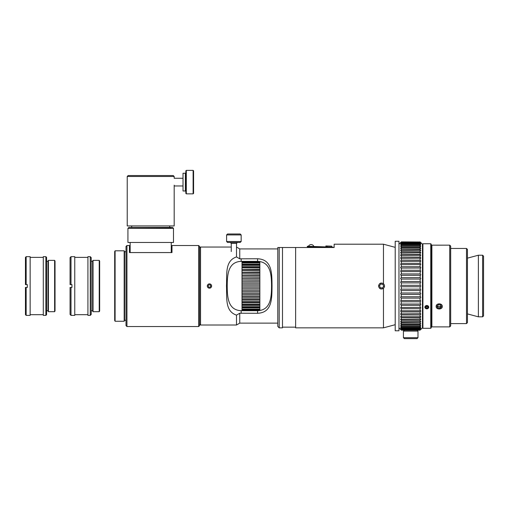 <?xml version="1.0" encoding="UTF-8"?>
<svg xmlns="http://www.w3.org/2000/svg" width="509" height="509" viewBox="0 0 509 509"><rect width="100%" height="100%" fill="white"/><g stroke="black" fill="none" stroke-linecap="round" stroke-linejoin="round"><path stroke-width="0.76" d="M71.947 287.432L70.07 287.432L71.005 287.432L71.005 315.376L74.766 315.376L74.766 256.67L71.005 256.67L71.005 284.614L71.947 284.614L71.947 287.432M70.07 284.614L71.005 284.614L70.07 284.614L70.49 284.614L70.07 284.614L70.07 257.611L71.005 256.67M70.07 287.432L70.49 287.432L70.07 287.432L70.07 314.441L71.005 315.376M99.23 260.36L99.23 311.693L99.656 310.961L99.656 261.092L99.23 260.36L93.032 260.36L93.032 311.693L99.23 311.693M93.032 260.36L92.613 261.092L92.613 310.961L93.032 311.693M90.265 256.67L90.265 315.376L91.2 314.441L91.2 257.611L90.265 256.67L87.917 256.67L87.917 315.376L90.265 315.376M74.766 257.376L87.917 257.376M91.2 261.295L92.613 261.295M25.45 284.614L27.327 284.614L27.327 287.432L25.45 287.432L26.156 287.432L26.156 315.376L30.146 315.376L30.146 256.67L26.156 256.67L26.156 284.614L25.45 284.614L25.45 257.376L26.156 256.67M25.45 287.432L25.45 314.677L26.156 315.376M54.616 260.36L54.616 311.693L55.036 310.961L55.036 261.092L54.616 260.36L48.419 260.36L48.419 311.693L54.616 311.693M48.419 260.36L47.992 261.092L47.992 310.961L48.419 311.693M45.88 256.67L45.88 315.376L46.586 314.677L46.586 257.376L45.88 256.67L43.297 256.67L43.297 315.376L45.88 315.376M30.146 314.677L43.297 314.677M46.586 310.751L47.992 310.751M198.656 245.516L171.985 245.516L171.985 252.566L129.432 252.566L129.432 245.516L126.945 245.516L126.945 326.536L198.656 326.536L198.656 245.516L199.598 246.458L199.598 325.595L198.656 326.536M126.945 245.516L126.003 246.458L126.003 325.595L126.945 326.536M115.104 250.803L114.684 251.535L114.684 320.517L115.104 321.249L115.104 250.803L124.171 250.803L124.171 321.249L124.597 320.517L124.597 251.535L124.171 250.803M115.104 321.249L124.171 321.249M124.597 320.307L126.003 320.307M172.545 227.434L128.866 227.434L127.931 228.376L173.486 228.376L172.545 227.434M127.931 228.376L127.931 242.462L173.486 242.462L173.486 228.376M171.253 252.566L171.253 242.462M130.628 227.434L171.139 227.638M127.225 176.477L174.186 176.477L173.251 175.541L128.166 175.541L127.225 176.477L127.225 225.932L174.186 225.932L174.186 185.168M183.017 178.265L174.186 178.265L174.186 176.477M169.726 227.345L169.726 225.932M185.836 170.846L185.836 193.388L186.307 193.859L186.307 170.375L185.836 170.846M185.365 190.99L185.365 173.238L183.017 173.238L183.017 190.99L185.365 190.99L185.836 191.46M193.115 193.859L193.585 193.388L193.585 170.846L193.115 170.375L193.115 193.859L186.307 193.859M395.207 241.266L395.207 330.786L398.967 330.786L398.967 241.266L395.207 241.266M431.231 252.279L431.886 252.279M428.813 307.162C427.484 309.364 426.148 309.364 424.818 307.162C426.148 304.904 427.484 304.904 428.813 307.162M430.76 243.754L422.915 243.754L422.915 328.292L430.76 328.292L430.76 243.754L431.231 244.225L431.231 327.828L430.76 328.292M420.803 242.583L422.451 244.225L422.451 327.828L422.451 244.225L422.915 243.754M466.499 248.456L466.499 323.597L467.44 322.661L467.44 249.391L466.499 248.456L450.675 248.456M449.733 245.166L449.733 326.886L450.675 325.945L450.675 246.108L449.733 245.166L431.886 245.166L431.886 326.886L449.733 326.886M436.162 306.456C435.978 302.982 442.455 302.982 442.27 306.456C442.455 309.803 435.978 309.803 436.162 306.456M482.608 255.219L482.608 316.833L483.55 315.898L483.55 256.154L482.608 255.219L478.384 255.219L478.384 316.833L482.608 316.833M467.44 258.146L478.384 255.219M442.124 245.166L436.296 245.173M440.037 308.149L437.937 307.92L437.11 306.227L438.395 304.764L440.495 304.993L441.316 306.685L440.037 308.149L440.037 306.736L440.877 305.775M437.555 305.724L437.937 306.507L440.037 306.736M437.937 307.92L437.937 306.507M436.328 306.138A2.914 2.52 -0 0 1 440.972 304.446A2.914 2.52 -0 0 1 440.342 308.778A2.914 2.52 -0 0 1 436.328 306.138M428.724 243.754L424.9 243.76M425.67 307.786L425.613 306.615L426.765 305.985L427.961 306.533L428.018 307.71L426.866 308.333L425.67 307.786L425.67 306.583M425.67 306.144L426.866 306.692L426.866 308.333M426.866 306.692L428.018 306.062M427.834 308.562A1.909 1.654 -0 0 1 424.907 307.226A1.909 1.654 -0 0 1 427.706 305.699A1.909 1.654 -0 0 1 427.834 308.562M401.315 243.207C400.443 244.161 400.443 244.282 401.315 243.569C400.443 244.282 400.443 244.161 401.315 243.207L420.097 243.207C420.968 244.161 420.968 244.282 420.097 243.569C420.968 244.282 420.968 244.161 420.097 243.207C420.968 244.161 420.968 244.282 420.097 243.569L401.315 243.569C400.443 244.282 400.443 244.161 401.315 243.207L401.315 242.678C400.443 243.448 400.443 243.366 401.315 242.43L420.097 242.43C420.968 243.366 420.968 243.448 420.097 242.678L401.315 242.678C400.443 243.448 400.443 243.366 401.315 242.43L401.315 242.112C400.443 242.933 400.443 242.888 401.315 241.991L420.097 241.991C420.968 242.888 420.968 242.933 420.097 242.112L401.315 242.112C400.443 242.933 400.443 242.888 401.315 241.991L401.315 241.883C400.443 242.748 400.443 242.748 401.315 241.883C400.443 242.748 400.443 242.748 401.315 241.883L420.097 241.991C420.968 242.888 420.968 242.933 420.097 242.112L420.097 242.43C420.968 243.366 420.968 243.448 420.097 242.678L420.097 243.207M401.315 244.307C400.443 245.274 400.443 245.44 401.315 244.784C400.443 245.44 400.443 245.274 401.315 244.307L420.097 244.307C420.968 245.274 420.968 245.44 420.097 244.784C420.968 245.44 420.968 245.274 420.097 244.307C420.968 245.274 420.968 245.44 420.097 244.784L401.315 244.784C400.443 245.44 400.443 245.274 401.315 244.307L401.315 243.569M401.315 244.784L401.315 245.72C400.443 246.7 400.443 246.903 401.315 246.318C400.443 246.903 400.443 246.7 401.315 245.72L420.097 245.72C420.968 246.7 420.968 246.903 420.097 246.318L401.315 246.318L401.315 247.444L420.097 247.444C420.968 248.43 420.968 248.666 420.097 248.15L401.315 248.15C400.443 248.666 400.443 248.43 401.315 247.444C400.443 248.43 400.443 248.666 401.315 248.15L400.704 248.5M400.736 321.484L401.315 321.783C400.443 321.344 400.443 321.612 401.315 322.591C400.443 321.612 400.443 321.344 401.315 321.783L420.676 321.484M420.097 323.902C420.968 323.387 420.968 323.622 420.097 324.608C420.968 323.622 420.968 323.387 420.097 323.902L420.097 322.591C420.968 321.612 420.968 321.344 420.097 321.783C420.968 321.344 420.968 321.612 420.097 322.591L401.315 322.591L401.315 323.902L420.097 323.902L420.708 323.552M401.315 328.483L420.097 328.483C420.968 327.771 420.968 327.891 420.097 328.846L401.315 328.846C400.443 327.891 400.443 327.771 401.315 328.483C400.443 327.771 400.443 327.891 401.315 328.846C400.443 327.891 400.443 327.771 401.315 328.483L401.315 327.745C400.443 326.772 400.443 326.613 401.315 327.262L420.097 327.262C420.968 326.613 420.968 326.772 420.097 327.745C420.968 326.772 420.968 326.613 420.097 327.262C420.968 326.613 420.968 326.772 420.097 327.745L401.315 327.745C400.443 326.772 400.443 326.613 401.315 327.262L401.315 326.326C400.443 325.346 400.443 325.149 401.315 325.735L420.097 325.735C420.968 325.149 420.968 325.346 420.097 326.326L401.315 326.326C400.443 325.346 400.443 325.149 401.315 325.735L401.315 324.608C400.443 323.622 400.443 323.387 401.315 323.902L400.704 323.552M420.097 329.622C420.968 328.687 420.968 328.604 420.097 329.374C420.968 328.604 420.968 328.687 420.097 329.622L401.315 329.622C400.443 328.687 400.443 328.604 401.315 329.374L420.097 329.374C420.968 328.604 420.968 328.687 420.097 329.622L420.097 329.94C420.968 329.119 420.968 329.158 420.097 330.061L401.315 330.061C400.443 329.158 400.443 329.119 401.315 329.94L420.097 329.94C420.968 329.119 420.968 329.158 420.097 330.061L420.097 330.169C420.968 329.304 420.968 329.304 420.097 330.169C420.968 329.304 420.968 329.304 420.097 330.169L412.576 330.169M401.302 330.156L401.315 330.169C400.443 329.304 400.443 329.304 401.315 330.169C400.443 329.304 400.443 329.304 401.315 330.169L408.842 330.169M401.315 330.169L401.315 330.061C400.443 329.158 400.443 329.119 401.315 329.94L401.315 329.622C400.443 328.687 400.443 328.604 401.315 329.374L401.315 328.846M420.097 327.745L420.097 328.483C420.968 327.771 420.968 327.891 420.097 328.846L420.097 329.374M401.315 324.608L420.097 324.608L420.097 325.735C420.968 325.149 420.968 325.346 420.097 326.326L420.097 327.262M420.097 317.737L401.315 317.737C400.443 316.795 400.443 316.464 401.315 316.738L420.097 316.738C420.968 316.464 420.968 316.795 420.097 317.737L420.097 319.385C420.968 319.028 420.968 319.328 420.097 320.295L401.315 320.295C400.443 319.328 400.443 319.028 401.315 319.385L420.638 319.143M400.774 319.143L401.315 319.385L401.315 317.737M400.818 316.541L401.315 316.738L401.315 314.937C400.443 314.021 400.443 313.665 401.315 313.862L420.549 313.697M420.097 311.922L401.315 311.922C400.443 311.044 400.443 310.655 401.315 310.77L420.097 310.77C420.968 310.655 420.968 311.044 420.097 311.922L420.097 313.862C420.968 313.665 420.968 314.021 420.097 314.937L420.097 316.738L420.593 316.541M420.097 314.937L401.315 314.937M400.863 313.697L401.315 313.862L401.315 311.922M400.914 310.643L401.315 310.77L401.315 308.708C400.443 307.869 400.443 307.461 401.315 307.487L420.447 307.398M420.097 305.317L401.315 305.317C400.443 304.528 400.443 304.102 401.315 304.045L420.097 304.045C420.968 304.102 420.968 304.528 420.097 305.317L420.097 307.487C420.968 307.461 420.968 307.869 420.097 308.708L420.097 310.77L420.498 310.643M420.097 308.708L401.315 308.708M400.965 307.398L401.315 307.487L401.315 305.317M401.022 303.981L401.315 301.786C400.443 301.048 400.443 300.609 401.315 300.463L420.339 300.418M420.097 298.128L401.315 298.128C400.443 297.453 400.443 297.002 401.315 296.772L420.097 296.772C420.968 297.002 420.968 297.453 420.097 298.128L420.097 300.463C420.968 300.609 420.968 301.048 420.097 301.786L420.396 303.981M420.097 301.786L401.315 301.786M401.079 300.418L401.315 298.128M401.137 296.747L401.315 294.387C400.443 293.769 400.443 293.311 401.315 292.999L420.218 292.987M420.097 290.575L401.315 290.575C400.443 290.028 400.443 289.564 401.315 289.169L420.097 289.169C420.968 289.564 420.968 290.028 420.097 290.575L420.097 292.999C420.968 293.311 420.968 293.769 420.097 294.387L420.275 296.747M420.097 294.387L401.315 294.387M401.194 292.987L401.315 290.575M401.257 289.169L401.315 286.732C400.443 286.262 400.443 285.791 401.315 285.32L420.097 285.32C420.968 285.791 420.968 286.262 420.097 286.732L401.315 286.732M420.097 286.732L420.154 289.169M401.315 285.32L401.315 282.883C400.443 282.489 400.443 282.018 401.315 281.477L420.097 281.477C420.968 282.018 420.968 282.489 420.097 282.883L401.257 282.883M420.154 282.883L420.097 285.32M401.315 281.477L401.315 279.053C400.443 278.741 400.443 278.277 401.315 277.666L420.097 277.666C420.968 278.277 420.968 278.741 420.097 279.053L401.194 279.066M420.218 279.066L420.097 281.477M401.315 277.666L401.315 275.28C400.443 275.051 400.443 274.599 401.315 273.918L420.097 273.918C420.968 274.599 420.968 275.051 420.097 275.28L401.137 275.305M420.275 275.305L420.097 277.666M401.315 273.918L401.315 271.59C400.443 271.443 400.443 271.004 401.315 270.266L420.097 270.266C420.968 271.004 420.968 271.443 420.097 271.59L401.079 271.628M420.339 271.628L420.097 273.918M401.315 270.266L401.315 268.008C400.443 267.95 400.443 267.524 401.315 266.729L420.097 266.729C420.968 267.524 420.968 267.95 420.097 268.008L401.022 268.071M420.396 268.071L420.097 270.266M401.315 266.729L401.315 264.565C400.443 264.591 400.443 264.184 401.315 263.344L420.097 263.344C420.968 264.184 420.968 264.591 420.097 264.565L400.965 264.655M420.447 264.655L420.097 264.565L420.097 266.729M401.315 263.344L401.315 261.282C400.443 261.397 400.443 261.009 401.315 260.131L420.097 260.131C420.968 261.009 420.968 261.397 420.097 261.282L400.914 261.41M420.498 261.41L420.097 261.282L420.097 263.344M401.315 260.131L401.315 258.19C400.443 258.387 400.443 258.025 401.315 257.115L420.097 257.115C420.968 258.025 420.968 258.387 420.097 258.19L400.863 258.349M420.549 258.349L420.097 258.19L420.097 260.131M401.315 257.115L401.315 255.308C400.443 255.588 400.443 255.257 401.315 254.315L420.097 254.315C420.968 255.257 420.968 255.588 420.097 255.308L400.818 255.512M420.593 255.512L420.097 255.308L420.097 257.115M401.315 254.315L401.315 252.661C400.443 253.024 400.443 252.718 401.315 251.758L420.097 251.758C420.968 252.718 420.968 253.024 420.097 252.661L400.774 252.909M420.638 252.909L420.097 252.661L420.097 254.315M401.315 251.758L401.315 250.269C400.443 250.708 400.443 250.441 401.315 249.461L420.097 249.461C420.968 250.441 420.968 250.708 420.097 250.269L400.736 250.568M420.676 250.568L420.097 250.269L420.097 251.758M420.708 248.5L420.097 248.15L420.097 249.461M420.097 244.784L420.097 245.72C420.968 246.7 420.968 246.903 420.097 246.318L420.097 247.444M401.315 321.783L401.315 320.295M401.315 249.461L401.315 248.15M420.097 243.569L420.097 244.307M420.097 320.295L420.097 321.783M420.097 241.883C420.968 242.748 420.968 242.748 420.097 241.883C420.968 242.748 420.968 242.748 420.097 241.883M417.049 330.176L404.369 330.176L403.427 331.111L417.984 331.111L417.049 330.176M403.427 337.69L404.369 338.625L417.049 338.625L417.984 337.69L403.427 337.69L403.427 331.111M277.793 248.92L239.752 248.92L239.752 258.833L257.599 258.769C272.385 259.418 271.851 273.727 272.035 286.026C271.851 298.325 272.385 312.634 257.599 313.283L239.752 313.22L239.752 323.126L277.793 323.126M395.207 247.349L383.468 244.205L383.468 283.621C380.827 282.4 379.186 283.201 378.537 286.026C379.186 288.845 380.827 289.646 383.468 288.431L383.468 327.847L395.207 324.704M383.468 244.205L334.152 244.205L334.152 247.514L295.64 247.514L295.64 327.847L383.468 327.847M282.489 247.514L295.64 247.514L279.206 247.514L282.489 247.514L282.489 327.847L279.206 327.847L279.206 247.514L277.793 247.514L277.793 326.441L279.206 327.847M241.164 310.7L257.599 310.7C270.852 310.153 271.45 297.129 271.551 286.026C271.45 274.924 270.852 261.9 257.599 261.352L241.164 261.352C227.905 261.9 227.313 274.924 227.211 286.026C227.313 297.129 227.905 310.153 241.164 310.7L241.164 313.283M239.752 313.22L236.5 315.128C224.838 311.196 227.008 298.179 226.486 286.026C227.008 273.874 224.838 260.856 236.5 256.924L239.752 258.833M239.752 248.92L236.5 247.043L236.5 256.924M199.598 324.068L200.54 325.009L200.54 247.043L231.251 247.043M236.5 315.128L236.5 325.009L200.54 325.009M333.077 247.514L333.09 247.139L307.315 246.28L307.302 246.801L328.75 247.514M327.185 246.006L327.166 246.477L326.816 245.993L331.734 246.159L331.703 247.094M327.166 246.477L326.797 246.464M326.816 245.993L325.868 245.962L325.836 246.897M380.217 287.642L379.504 285.644L380.878 284.028L382.959 284.41L383.671 286.408L382.297 288.018L380.217 287.642M383.474 283.806A2.914 2.914 0 0 1 382.564 288.768A2.914 2.914 0 0 1 378.721 285.504A2.914 2.914 0 0 1 383.474 283.806M242.004 309.046L259.857 309.046L259.857 310.064L242.004 310.064L242.004 306.704L259.857 306.704L259.857 307.805L242.004 307.805M242.004 309.663L259.857 309.663M242.004 307.442L259.857 307.442M242.004 304.197L259.857 304.197L259.857 305.368L242.004 305.368L242.004 301.538L259.857 301.538L259.857 302.779L242.004 302.779M242.004 305.05L259.857 305.05M242.004 302.505L259.857 302.505M242.004 298.764L259.857 298.764L259.857 300.055L242.004 300.055L242.004 295.882L259.857 295.882L259.857 297.218L242.004 297.218M242.004 299.826L259.857 299.826M242.004 297.04L259.857 297.04M242.004 292.917L259.857 292.917L259.857 294.291L242.004 294.291L242.004 289.901L259.857 289.901L259.857 291.301L242.004 291.301M242.004 294.164L259.857 294.164M242.004 291.218L259.857 291.218M242.004 286.853L259.857 286.853L259.857 288.259L242.004 288.259L242.004 283.799L259.857 283.799L259.857 285.205L242.004 285.205M242.004 288.234L259.857 288.234M242.004 283.825L259.857 283.825M242.004 280.841L259.857 280.764L259.857 282.158L242.004 282.158L242.004 280.841L259.857 280.841M242.004 277.895L259.857 277.768L259.857 279.142L242.004 279.142L242.004 277.895L259.857 277.895M242.004 275.019L259.857 274.841L259.857 276.177L242.004 276.177L242.004 275.019L259.857 275.019M242.004 272.232L259.857 272.003L259.857 273.295L242.004 273.295L242.004 272.232L259.857 272.232M242.004 269.554L259.857 269.28L259.857 270.521L242.004 270.521L242.004 269.554L259.857 269.554M242.004 267.009L242.004 266.684L259.857 266.684L259.857 267.861L242.004 267.861L242.004 267.009L259.857 267.009M242.004 264.616L242.004 264.254L259.857 264.254L259.857 265.354L242.004 265.354L242.004 264.616L259.857 264.616M242.004 262.396L242.004 261.995L259.857 261.995L259.857 263.013L242.004 263.013L242.004 262.396L259.857 262.396M259.857 261.537L259.857 261.995M242.004 261.352L242.004 261.995M259.857 263.013L259.857 264.254M242.004 263.013L242.004 264.254M259.857 265.354L259.857 266.684M242.004 265.354L242.004 266.684M259.857 267.861L259.857 269.28M242.004 267.861L242.004 269.28M259.857 270.521L259.857 272.003M242.004 270.521L242.004 272.003M259.857 273.295L259.857 274.841M242.004 273.295L242.004 274.841M259.857 276.177L259.857 277.768M242.004 276.177L242.004 277.768M259.857 279.142L259.857 280.764M242.004 279.142L242.004 280.764M259.857 282.158L259.857 283.799M242.004 282.158L242.004 283.799M259.857 285.205L259.857 286.853M259.857 288.259L259.857 289.901M242.004 288.259L242.004 289.901M259.857 291.301L259.857 292.917M259.857 294.291L259.857 295.882M242.004 294.291L242.004 295.882M259.857 297.218L259.857 298.764M259.857 300.055L259.857 301.538M242.004 300.055L242.004 301.538M259.857 302.779L259.857 304.197M259.857 305.368L259.857 306.704M242.004 305.368L242.004 306.704M259.857 307.805L259.857 309.046M259.857 310.064L259.857 310.515M242.004 310.064L242.004 310.7M208.117 285.823L208.964 284.766L210.306 284.964L210.802 286.23L209.956 287.286L208.614 287.089L208.117 285.823M208.671 284.016A2.163 2.163 0 0 1 211.598 286.344A2.163 2.163 0 0 1 208.111 287.712A2.163 2.163 0 0 1 208.671 284.016M240.159 242.443L241.164 241.501L226.6 241.501L227.542 242.443L240.159 242.443M241.164 234.929L240.223 233.987L227.542 233.987L226.6 234.929L241.164 234.929L241.164 241.501M257.599 310.7L257.599 313.283M241.164 258.769L241.164 261.352M257.599 258.769L257.599 261.352M313.169 246.992L313.188 246.477M230.31 242.443L231.251 243.378L236.513 243.378L237.448 242.443M74.766 314.677L87.917 314.677M91.2 310.751L92.613 310.751M30.146 257.376L43.297 257.376M46.586 261.295L47.992 261.295M124.597 251.739L126.003 251.739M130.158 252.566L130.158 242.462M131.685 227.345L131.685 225.932M183.017 185.963L174.186 185.963M185.365 173.238L185.836 172.767M193.115 170.375L186.307 170.375M431.231 319.773L431.886 319.773M420.803 329.469L422.451 327.828L422.915 328.292M450.675 323.597L466.499 323.597M467.44 313.9L478.384 316.833M398.967 327.828L400.608 329.469M398.967 244.225L400.608 242.583M417.984 337.69L417.984 331.111M199.598 247.985L200.54 247.043M239.752 323.126L236.5 325.009M282.489 327.141L295.64 327.141M314.078 247.514A2.933 2.933 0 0 0 314.034 247.024M313.894 246.502A2.933 2.933 0 0 0 308.46 246.318M308.282 246.833A2.933 2.933 0 0 0 308.206 247.514M231.251 243.378L231.251 251.535M236.513 243.378L236.513 247.05M226.6 234.929L226.6 241.501"/></g></svg>
